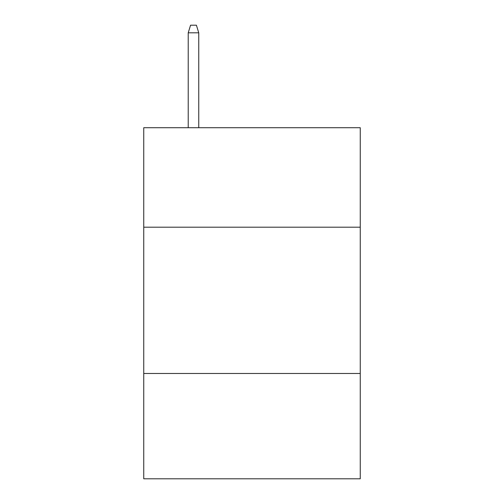 <?xml version="1.0" encoding="UTF-8"?>
<svg xmlns="http://www.w3.org/2000/svg" width="504" height="504" viewBox="0 0 504 504"><rect width="100%" height="100%" fill="white"/><g stroke="black" fill="none" stroke-linecap="round" stroke-linejoin="round"><path stroke-width="0.76" d="M143.747 227.191L360.253 227.191L360.253 127.714L143.747 127.714L143.747 478.8L360.253 478.8L360.253 373.477L143.747 373.477M360.253 373.477L360.253 227.191M198.752 127.714L198.752 32.804L188.219 32.804L188.219 127.714M188.219 32.804L190.562 25.2L196.409 25.2L198.752 32.804"/></g></svg>
